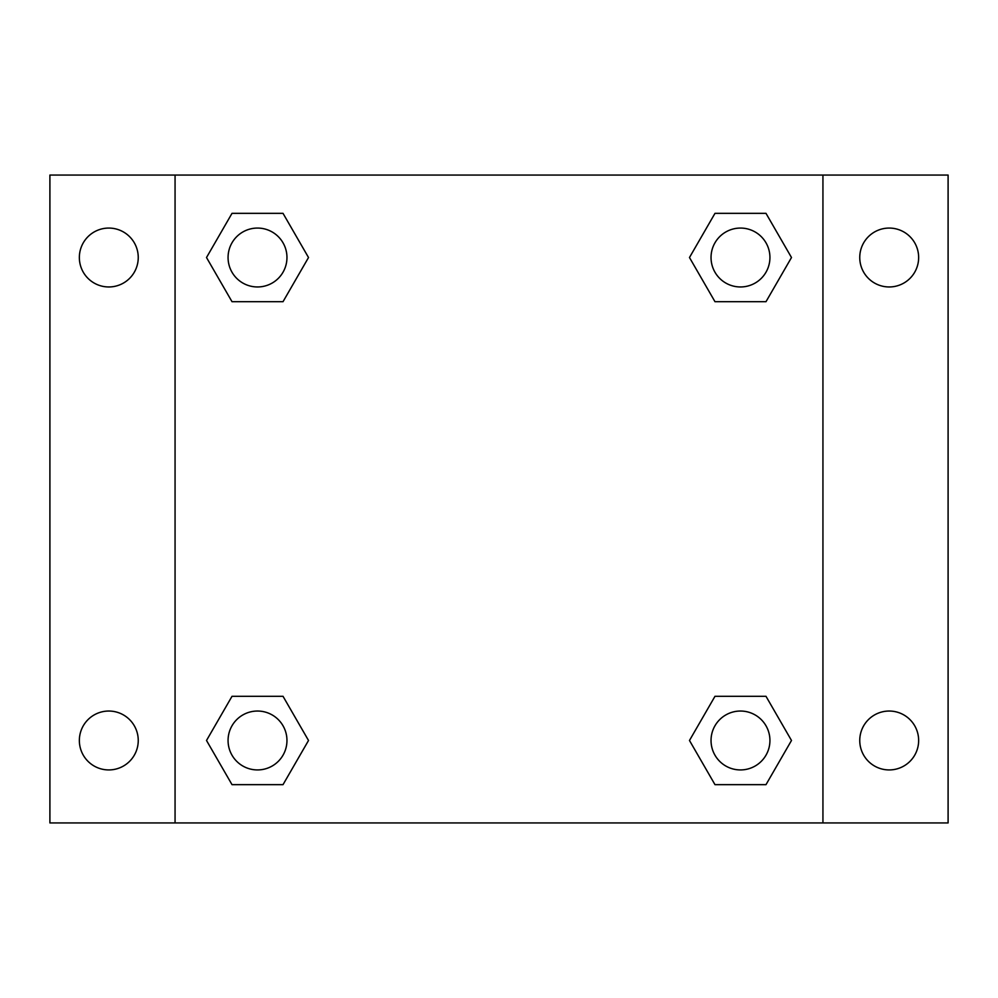 <?xml version="1.0" encoding="UTF-8"?>
<svg xmlns="http://www.w3.org/2000/svg" width="998" height="998" viewBox="0 0 998 998"><rect width="100%" height="100%" fill="white"/><g stroke="black" fill="none" stroke-linecap="round" stroke-linejoin="round"><path stroke-width="1.5" d="M49.9 175.062L948.1 175.062L948.1 822.938L49.9 822.938L49.9 175.062M889.206 228.068A29.453 29.453 0 0 1 918.647 257.521A29.453 29.453 0 0 1 889.206 286.962A29.453 29.453 0 0 1 859.752 257.521A29.453 29.453 0 0 1 889.206 228.068M889.206 711.038A29.453 29.453 0 0 1 918.647 740.479A29.453 29.453 0 0 1 889.206 769.932A29.453 29.453 0 0 1 859.752 740.479A29.453 29.453 0 0 1 889.206 711.038M108.794 711.038A29.453 29.453 0 0 1 138.248 740.479A29.453 29.453 0 0 1 108.794 769.932A29.453 29.453 0 0 1 79.353 740.479A29.453 29.453 0 0 1 108.794 711.038M108.794 228.068A29.453 29.453 0 0 1 138.248 257.521A29.453 29.453 0 0 1 108.794 286.962A29.453 29.453 0 0 1 79.353 257.521A29.453 29.453 0 0 1 108.794 228.068M232.01 696.305L283.02 696.305L308.519 740.479L283.02 784.653L232.01 784.653L206.511 740.479L232.01 696.305L283.02 696.305L232.01 696.305M714.98 213.347L765.99 213.347L791.489 257.521L765.99 301.695L714.98 301.695L689.481 257.521L714.98 213.347L765.99 213.347L714.98 213.347M175.062 822.938L175.062 175.062M822.938 175.062L822.938 822.938M232.01 213.347L283.02 213.347L308.519 257.521L283.02 301.695L232.01 301.695L206.511 257.521L232.01 213.347L283.02 213.347L232.01 213.347M714.98 696.305L765.99 696.305L791.489 740.479L765.99 784.653L714.98 784.653L689.481 740.479L714.98 696.305L765.99 696.305L714.98 696.305M765.99 784.653L714.98 784.653L765.99 784.653M769.932 740.479A29.453 29.453 0 0 0 725.758 714.98A29.453 29.453 0 0 0 725.758 765.99A29.453 29.453 0 0 0 769.932 740.479M283.02 784.653L232.01 784.653L283.02 784.653M286.962 740.479A29.453 29.453 0 0 0 242.788 714.98A29.453 29.453 0 0 0 242.788 765.99A29.453 29.453 0 0 0 286.962 740.479M765.99 301.695L714.98 301.695L765.99 301.695M769.932 257.521A29.453 29.453 0 0 0 725.758 232.01A29.453 29.453 0 0 0 725.758 283.02A29.453 29.453 0 0 0 769.932 257.521M283.02 301.695L232.01 301.695L283.02 301.695M286.962 257.521A29.453 29.453 0 0 0 242.788 232.01A29.453 29.453 0 0 0 242.788 283.02A29.453 29.453 0 0 0 286.962 257.521"/></g></svg>
